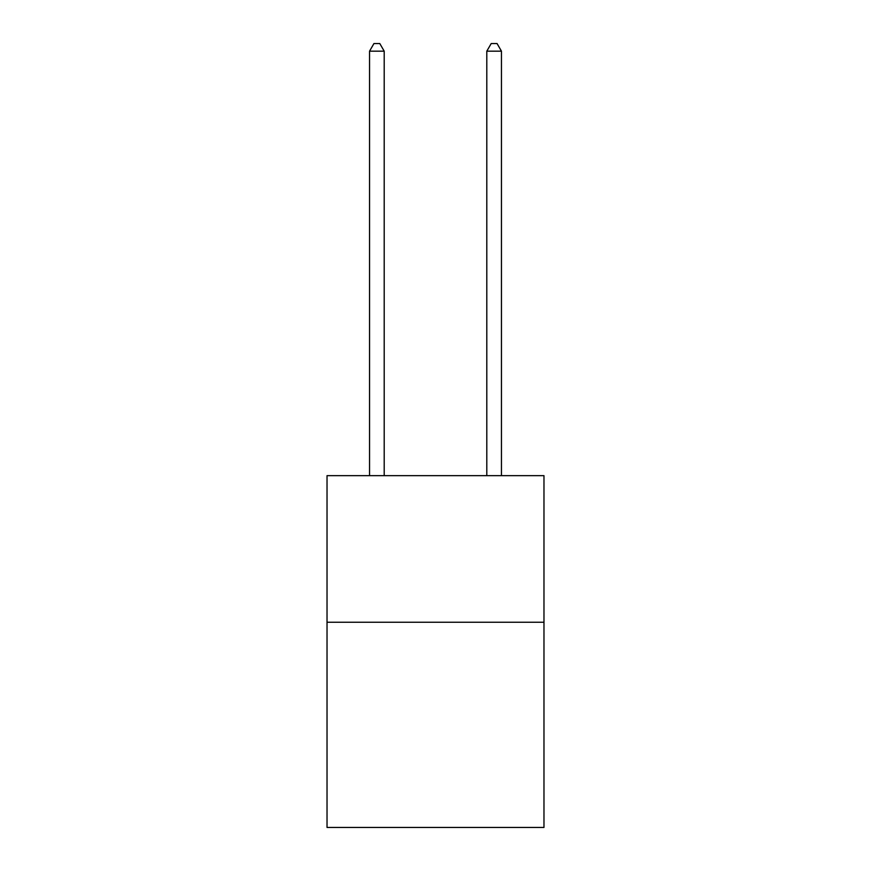 <?xml version="1.0" encoding="UTF-8"?>
<svg xmlns="http://www.w3.org/2000/svg" width="871" height="871" viewBox="0 0 871 871"><rect width="100%" height="100%" fill="white"/><g stroke="black" fill="none" stroke-linecap="round" stroke-linejoin="round"><path stroke-width="1.31" d="M543.972 622.242L543.972 827.45L327.028 827.45L327.028 475.664L543.972 475.664L543.972 622.242L327.028 622.242M384.198 475.664L384.198 51.171L369.544 51.171L369.544 475.664M369.544 51.171L373.942 43.55L379.8 43.55L384.198 51.171M501.456 475.664L501.456 51.171L486.802 51.171L486.802 475.664M486.802 51.171L491.2 43.55L497.058 43.55L501.456 51.171"/></g></svg>
